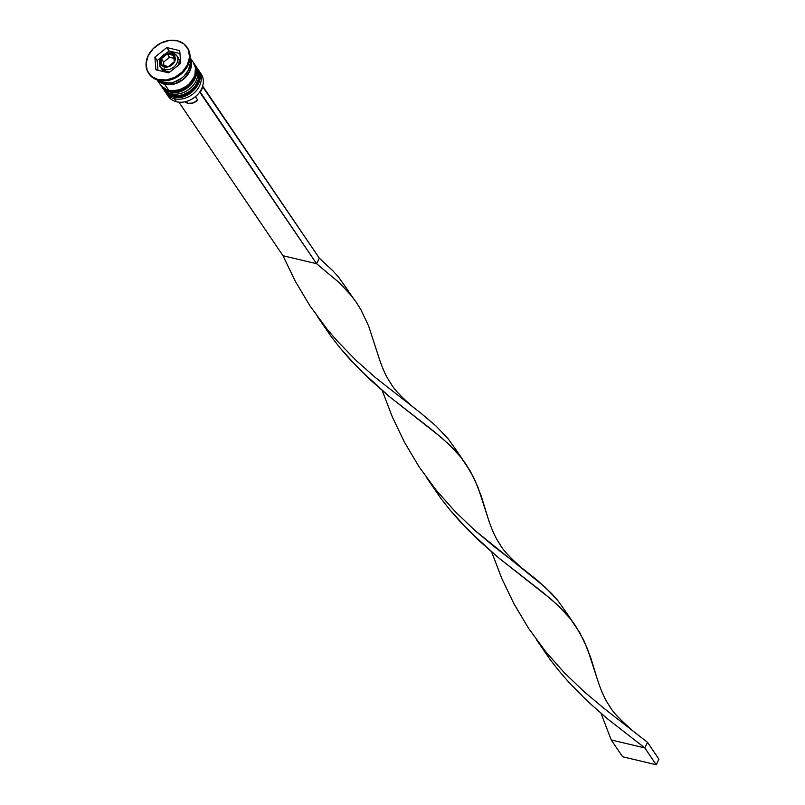 <?xml version="1.0" encoding="UTF-8"?>
<svg xmlns="http://www.w3.org/2000/svg" width="805" height="805" viewBox="0 0 805 805"><rect width="100%" height="100%" fill="white"/><g stroke="black" fill="none" stroke-linecap="round" stroke-linejoin="round"><path stroke-width="1.21" d="M198.795 70.86A19.884 15.708 145.9 0 1 193.764 90.019A19.884 15.708 145.9 0 1 173.095 96.731A1.992 0.986 103.4 0 0 173.467 97.003A1.992 0.986 103.4 0 0 173.558 97.013M164.683 91.056A19.884 15.708 -34.1 0 0 164.794 91.227A19.884 15.708 -34.1 0 0 173.095 96.731L173.095 96.731A19.884 15.708 -34.1 0 0 194.719 89.003A19.884 15.708 -34.1 0 0 197.718 68.908L197.134 68.073A19.884 15.708 145.9 0 1 197.487 68.576A19.884 15.708 145.9 0 1 194.488 88.661A19.884 15.708 145.9 0 1 172.864 96.389A19.884 15.708 -34.1 0 0 193.532 89.677A19.884 15.708 -34.1 0 0 198.573 70.528M163.888 89.878A19.884 15.708 -34.1 0 0 172.179 95.382L171.042 93.702L172.179 95.382A19.884 15.708 -34.1 0 0 193.804 87.654A19.884 15.708 -34.1 0 0 196.802 67.56L195.665 65.879A19.884 15.708 145.9 0 1 192.667 85.974A19.884 15.708 145.9 0 1 171.042 93.702L171.123 92.172L171.042 93.702A19.884 15.708 145.9 0 1 162.751 88.198L164.23 90.361A19.884 15.708 -34.1 0 0 172.864 96.389A19.884 15.708 145.9 0 1 164.572 90.885L173.447 97.003C188.692 101.601 206.996 80.953 197.718 68.908M173.467 97.003A1.992 0.986 -76.6 0 1 173.095 96.731A19.884 15.708 145.9 0 1 166.132 92.877M195.384 65.819A19.884 15.708 145.9 0 1 190.342 84.968A19.884 15.708 145.9 0 1 169.674 91.69A1.992 0.986 103.4 0 0 170.046 91.961A1.992 0.986 103.4 0 0 170.278 91.951M161.262 86.014A19.884 15.708 -34.1 0 0 161.382 86.175A19.884 15.708 -34.1 0 0 169.674 91.69L169.674 91.69A19.884 15.708 -34.1 0 0 191.298 83.951A19.884 15.708 -34.1 0 0 194.297 63.867L193.713 63.021A19.884 15.708 145.9 0 1 194.065 63.525A19.884 15.708 145.9 0 1 191.067 83.619A19.884 15.708 145.9 0 1 169.442 91.347A19.884 15.708 -34.1 0 0 190.121 84.636A19.884 15.708 -34.1 0 0 195.152 65.487M157.106 79.866L160.467 84.837A19.884 15.708 -34.1 0 0 168.758 90.341L164.663 84.284L168.094 84.746L175.369 83.7L182.252 80.198L187.696 74.795L189.618 71.615L191.459 64.933L190.01 57.688A19.884 15.708 145.9 0 1 185.683 77.21A19.884 15.708 145.9 0 1 164.663 84.284L168.758 90.341L165.649 89.244L160.809 85.31A19.884 15.708 -34.1 0 0 169.442 91.347A19.884 15.708 145.9 0 1 161.151 85.843L170.036 91.951A1.992 0.986 -76.6 0 1 169.674 91.69A19.884 15.708 145.9 0 1 162.721 87.826M159.722 65.839A9.942 7.859 -34.1 0 0 164.411 69.562A9.942 7.859 145.9 0 1 160.265 66.815L161.855 69.17A9.942 7.859 -34.1 0 0 166.011 71.917L164.411 69.562A1.992 0.986 -76.6 0 1 164.542 66.896A7.949 6.289 145.9 0 1 161.091 58.624A7.949 6.289 145.9 0 1 171.073 53.563L166.796 53.794L161.855 57.356L160.587 59.962L160.406 62.599L162.218 65.769L164.542 66.896L167.359 66.996L170.247 66.07L173.759 63.092L175.037 60.496L175.208 57.849L173.397 54.68L171.073 53.563A1.992 0.986 -76.6 0 1 172.2 52.627A1.992 0.986 -76.6 0 1 172.572 52.899A9.942 7.859 145.9 0 1 176.718 55.656A9.942 7.859 145.9 0 1 175.218 65.698A9.942 7.859 145.9 0 1 164.411 69.562A9.942 7.859 -34.1 0 0 174.745 66.211A9.942 7.859 -34.1 0 0 177.261 56.632A9.942 7.859 -34.1 0 0 172.572 52.899A1.992 0.986 103.4 0 0 172.2 52.627A1.992 0.986 103.4 0 0 171.073 53.563A7.949 6.289 145.9 0 1 174.524 61.824A7.949 6.289 145.9 0 1 164.542 66.896A1.992 0.986 103.4 0 0 164.411 69.562L166.011 71.917A9.942 7.859 -34.1 0 0 169.936 71.987L164.451 71.373L161.845 69.15M178.811 64.853A9.942 7.859 -34.1 0 0 178.318 58.01L176.718 55.656L172.22 52.637C162.057 53.12 158.072 57.839 160.265 66.815M200.002 72.52A19.884 15.708 145.9 0 1 198.865 93.179A19.884 15.708 145.9 0 1 176.516 101.772A19.884 15.708 -34.1 0 0 198.131 94.044A19.884 15.708 -34.1 0 0 201.139 73.949L199.087 70.931A19.884 15.708 145.9 0 1 196.088 91.015A19.884 15.708 145.9 0 1 174.464 98.743A19.884 15.708 -34.1 0 0 196.571 90.452A19.884 15.708 -34.1 0 0 198.362 69.965M174.534 97.224L174.464 98.743L176.516 101.772L174.464 98.743A19.884 15.708 145.9 0 1 166.162 93.239A19.884 15.708 145.9 0 1 165.538 92.213A19.884 15.708 -34.1 0 0 174.464 98.743L174.534 97.224M162.751 88.198A19.884 15.708 145.9 0 1 162.117 87.171A19.884 15.708 -34.1 0 0 171.042 93.702A19.884 15.708 -34.1 0 0 193.15 85.41A19.884 15.708 -34.1 0 0 194.941 64.923M187.233 47.555A23.194 18.334 145.9 0 1 184.134 71.132A23.194 18.334 145.9 0 1 158.736 80.339A23.194 18.334 -34.1 0 0 183.963 71.323A23.194 18.334 -34.1 0 0 187.464 47.877A23.194 18.334 -34.1 0 0 187.233 47.555M193.039 62.035L195.424 67.741L194.991 74.342L193.723 77.672L189.316 83.74L186.358 86.256L179.465 89.747L172.2 90.804L168.758 90.341A19.884 15.708 -34.1 0 0 190.382 82.613A19.884 15.708 -34.1 0 0 193.381 62.518L190.02 57.558M162.338 80.852L163.516 82.603A19.884 15.708 -34.1 0 0 183.238 76.797A19.884 15.708 -34.1 0 0 189.92 58.735L190.322 63.253L188.481 69.934L184.073 76.012L181.115 78.518L174.222 82.019L170.569 82.865L163.516 82.603L162.338 80.852M158.283 79.665L158.736 80.339L158.283 79.665L166.504 79.967L174.927 77.27L182.262 71.967L187.404 64.883L189.557 57.095L188.4 49.769L184.104 44.044L177.331 40.783A23.194 18.334 145.9 0 1 187.012 47.213A23.194 18.334 145.9 0 1 183.51 70.649A23.194 18.334 145.9 0 1 158.283 79.665A23.194 18.334 145.9 0 1 148.603 73.245A23.194 18.334 145.9 0 1 152.105 49.799A23.194 18.334 145.9 0 1 177.331 40.783L169.11 40.481L160.688 43.188L153.353 48.481L148.221 55.565L146.067 63.364L147.224 70.679L151.511 76.405L158.283 79.665M187.937 103.312L186.619 101.37L187.937 103.312A9.278 7.336 -34.1 0 0 197.698 100.051L195.414 96.67L197.698 100.051L193.049 103L187.937 103.312A9.278 7.336 -34.1 0 1 184.969 101.782L187.937 103.312M189.537 57.497A19.551 15.446 145.9 0 1 185.643 76.867A19.551 15.446 145.9 0 1 164.794 84.012L168.175 84.465L175.319 83.428L182.091 79.997L185.009 77.522L189.336 71.554L190.584 68.274L191.016 61.784L189.96 58.332M180.733 63.303L168.829 72.873L155.898 69.794L154.882 57.155L166.786 47.576L179.716 50.655L180.733 63.303L168.829 72.873L155.898 69.794L154.882 57.155L157.166 60.516L157.951 70.287L157.166 60.516L154.882 57.155L166.786 47.576L169.07 50.946L166.434 53.06L169.07 50.946L166.786 47.576L179.716 50.655L180.733 63.303M148.834 73.577A23.194 18.334 -34.1 0 0 149.066 73.919A23.194 18.334 -34.1 0 0 158.736 80.339A23.194 18.334 145.9 0 1 148.834 73.577M158.243 80.208A19.884 15.708 -34.1 0 0 163.516 82.603L157.72 79.806M157.227 79.916A19.884 15.708 145.9 0 0 164.663 84.284L161.543 83.187L156.703 79.262M157.84 80.108L161.725 82.925L164.794 84.012M164.572 90.885L169.06 94.286L175.611 95.845L182.886 94.799L189.769 91.297L195.223 85.883L198.412 79.383L198.845 72.782L196.46 67.087M166.162 93.239L168.215 96.268A19.884 15.708 -34.1 0 0 176.516 101.772A19.884 15.708 145.9 0 1 167.299 94.678M160.517 57.819L157.166 60.516L160.517 57.819M179.948 53.533L169.07 50.946L179.948 53.533M178.147 57.769L179.334 60.617L178.489 65.587M174.272 61.764L168.315 66.553L161.855 65.014L161.342 58.685L167.299 53.905L173.759 55.444L174.272 61.764L168.315 66.553L161.855 65.014L161.342 58.685L163.626 62.055L163.908 65.497L163.626 62.055L161.342 58.685L167.299 53.905L169.573 57.266L163.626 62.055L169.573 57.266L167.299 53.905L173.759 55.444L174.272 61.764M173.991 58.312L169.573 57.266L173.991 58.312M353.164 298.011L338.724 277.333L332.888 270.802L319.303 258.153L202.508 86.527L203.061 86.658L200.334 92.213L199.7 92.062L316.586 263.708L282.998 255.728L178.911 102.165L282.998 255.728L295.163 281.056L309.865 305.699L326.87 328.883L336.077 339.74L355.408 359.765L375.241 377.434L420.985 413.237L435.827 425.855L448.133 438.745L457.451 451.857L448.133 438.745L435.827 425.855L420.985 413.237L375.241 377.434L355.408 359.765L336.077 339.74L326.87 328.883L309.865 305.699L295.163 281.056L282.998 255.728L316.586 263.708L200.334 92.213L203.061 86.658L319.303 258.153L316.586 263.708L339.348 282.756L351.382 295.727L356.464 302.61L360.972 309.875L368.569 325.844L378.501 356.363L368.569 325.844L360.972 309.875L356.464 302.61L351.382 295.727L339.348 282.756L316.586 263.708L319.303 258.153L332.888 270.802L338.724 277.333L348.042 290.454M522.073 568.149L538.132 580.979L551.707 593.617L557.543 600.158L566.861 613.269L557.543 600.158L545.237 587.268L474.729 530.294L455.036 511.447L436.29 490.285L419.274 467.101L404.573 442.468L392.407 417.131L382.224 390.576L392.407 417.131L404.573 442.468L419.274 467.101L436.29 490.285L455.036 511.447L474.729 530.294L494.451 546.847L522.073 568.149C510.018 557.684 502.733 549.865 500.217 544.683C495.83 538.696 491.724 529.72 487.9 517.766L477.979 487.246L470.382 471.277L460.792 457.139L448.767 444.169L434.187 431.561L388.835 396.151L369.012 378.722L349.581 358.95L340.304 348.203L331.439 336.943L317.492 316.667L331.439 336.943L340.304 348.203L359.191 369.133L388.835 396.151L441.784 437.87L455.097 450.559L460.792 457.139L465.874 464.012L474.387 479.005L481.239 496.061L487.911 517.776M536.321 639.482L550.258 659.758L559.123 671.018L568.411 681.765L587.831 701.537L607.664 718.966L644.815 747.936L647.542 742.381L603.861 708.259L584.138 691.706L564.446 672.859L545.699 651.698L528.694 628.514L513.982 603.871L501.827 578.543L491.634 551.989L501.827 578.543L513.982 603.871L528.694 628.514L545.699 651.698L564.446 672.859L584.138 691.706L603.861 708.259L647.542 742.381L658.933 759.196L647.542 742.381L644.815 747.936L607.664 718.966L587.831 701.537L568.411 681.765L559.123 671.018L550.258 659.758L536.321 639.482M597.31 679.168L587.388 648.659L579.791 632.69L570.202 618.542L558.177 605.581L543.596 592.973L498.255 557.563L478.422 540.125L459.001 520.352L449.713 509.615L440.848 498.345L426.902 478.079L440.848 498.345L449.713 509.615L468.601 530.535L498.255 557.563L551.194 599.282L564.506 611.961L570.202 618.542L575.283 625.425L583.806 640.408L590.659 657.464L597.32 679.179C601.144 691.123 605.239 700.098 609.627 706.096C612.142 711.268 619.427 719.086 631.492 729.561M611.237 739.956L601.043 713.391L611.237 739.956L644.815 747.936L656.216 764.75L644.815 747.936L611.237 739.956L622.627 756.76L611.237 739.956M658.933 759.196L656.216 764.75L622.627 756.76L656.216 764.75L658.933 759.196M194.297 63.867C203.585 75.901 185.271 96.56 170.036 91.951M160.819 85.32L161.151 85.843M187.012 47.213L187.464 47.877M148.603 73.245L149.066 73.919M314.403 311.636L321.014 321.396M462.573 459.424L457.441 451.857M412.663 406.746C400.608 396.271 393.323 388.453 390.807 383.281C386.42 377.283 382.315 368.308 378.491 356.353M571.983 620.826L566.851 613.259"/></g></svg>
